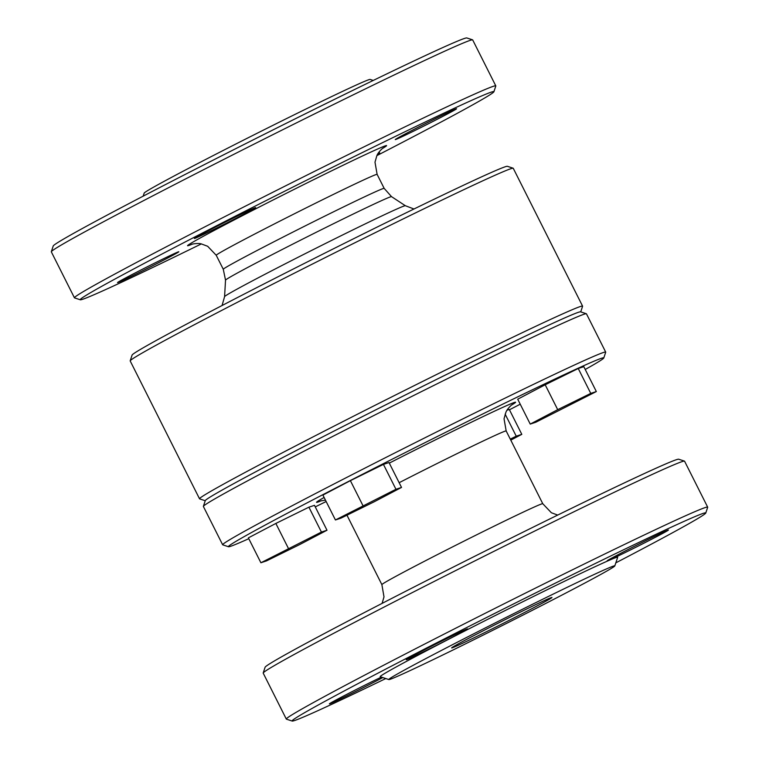 <?xml version="1.0" encoding="UTF-8"?>
<svg xmlns="http://www.w3.org/2000/svg" width="759" height="759" viewBox="0 0 759 759"><rect width="100%" height="100%" fill="white"/><g stroke="black" fill="none" stroke-linecap="round" stroke-linejoin="round"><path stroke-width="1.14" d="M263.193 672.996L265.1 667.237A231.542 5.057 -26.7 0 1 545.873 520.883A231.542 5.057 -26.7 0 1 678.707 459.214L684.466 461.121A235.831 5.152 153.3 0 0 549.165 523.928A235.831 5.152 153.3 0 0 263.193 672.996A235.831 5.152 153.3 0 0 263.202 673.119L286.314 719.077A235.831 5.152 -26.7 0 1 494.678 608.509A235.831 5.152 -26.7 0 1 707.673 507.145A235.831 5.152 -26.7 0 1 707.673 507.278L705.775 513.027A231.542 5.057 153.3 0 0 496.652 612.428A231.542 5.057 153.3 0 0 292.168 721.05A231.542 5.057 153.3 0 0 385.79 678.546M51.327 251.722L53.225 245.973A231.542 5.057 -26.7 0 1 333.998 99.619A231.542 5.057 -26.7 0 1 466.832 37.95L472.591 39.847A235.831 5.152 153.3 0 0 337.29 102.664A235.831 5.152 153.3 0 0 51.327 251.722A235.831 5.152 153.3 0 0 51.327 251.855L74.439 297.813A235.831 5.152 -26.7 0 1 282.803 187.245A235.831 5.152 -26.7 0 1 495.798 85.881A235.831 5.152 -26.7 0 1 495.807 86.004L493.9 91.763A231.542 5.057 153.3 0 0 284.777 191.164A231.542 5.057 153.3 0 0 80.293 299.786A231.542 5.057 153.3 0 0 201.306 243.924M535.807 422.241L596.337 391.549L590.758 393.399L557.713 409.67L530.237 424.091L535.807 422.241M596.337 391.549L583.813 366.663L578.244 368.504L545.19 384.775L557.713 409.67M545.19 384.775L517.714 399.196L530.237 424.091M505.143 414.148L516.234 436.188L510.276 439.119M578.244 368.504L590.758 393.399M378.086 153.441A34.307 0.75 -26.7 0 1 379.699 152.891A34.307 0.75 -26.7 0 1 377.678 154.219A34.307 0.75 -26.7 0 1 377.603 154.257M461.425 645.871A126.487 2.761 -26.7 0 1 388.864 679.561A126.487 2.761 -26.7 0 1 500.57 620.217A126.487 2.761 -26.7 0 1 614.809 565.92A126.487 2.761 -26.7 0 1 461.425 645.871M483.891 632.978A56.138 1.224 -26.7 0 1 451.652 647.901A56.138 1.224 -26.7 0 1 501.263 621.593A56.138 1.224 -26.7 0 1 551.954 597.456A56.138 1.224 -26.7 0 1 483.891 632.978M143.166 196.154L144.191 193.08A126.487 2.761 -26.7 0 1 255.954 133.85A126.487 2.761 -26.7 0 1 370.136 79.439L373.21 80.454M454.537 110.093A34.307 0.75 -26.7 0 1 420.514 127.721A34.307 0.75 -26.7 0 1 395.268 139.59A34.307 0.75 -26.7 0 1 425.571 123.508A34.307 0.75 -26.7 0 1 456.557 108.765A34.307 0.75 -26.7 0 1 454.537 110.093M507.04 410.192L509.289 409.452L521.803 434.347L516.234 436.188M248.791 538.691A210.101 4.582 -26.7 0 1 228.487 546.736L222.729 544.829A214.389 4.677 -26.7 0 1 222.643 544.763L203.384 506.471A214.389 4.677 -26.7 0 1 203.384 506.357A214.389 4.677 -26.7 0 1 392.801 405.961A214.389 4.677 -26.7 0 1 586.346 313.742A214.389 4.677 -26.7 0 1 586.441 313.809L605.701 352.1A214.389 4.677 -26.7 0 1 605.701 352.223L603.794 357.973A210.101 4.582 -26.7 0 1 585.236 369.472M222.643 544.763A214.389 4.677 -26.7 0 1 412.071 444.252A214.389 4.677 -26.7 0 1 605.701 352.1M510.788 440.125L521.803 434.347M205.243 500.731L199.617 498.872A214.389 4.677 -26.7 0 1 199.532 498.805L130.187 360.942A214.389 4.677 -26.7 0 1 130.187 360.829A214.389 4.677 -26.7 0 1 319.615 260.432A214.389 4.677 -26.7 0 1 513.15 168.213A214.389 4.677 -26.7 0 1 513.245 168.28L582.589 306.152A214.389 4.677 -26.7 0 1 582.589 306.266L580.73 311.883M199.532 498.805A214.389 4.677 -26.7 0 1 388.95 398.295A214.389 4.677 -26.7 0 1 582.589 306.152M130.187 360.829L132.094 355.07A210.101 4.582 -26.7 0 1 317.727 256.684A210.101 4.582 -26.7 0 1 507.401 166.306L513.15 168.213M388.864 679.561L380.231 676.705A132.92 2.903 -26.7 0 1 497.619 614.344A132.92 2.903 -26.7 0 1 617.665 557.286L614.809 565.92M203.384 506.357L205.281 500.598A210.101 4.582 -26.7 0 1 390.923 402.213A210.101 4.582 -26.7 0 1 580.597 311.835L586.346 313.742M228.487 546.736A210.101 4.582 -26.7 0 1 414.034 448.171A210.101 4.582 -26.7 0 1 603.794 357.973M520.228 404.196A210.101 4.582 -26.7 0 1 509.46 409.794M326.152 501.528L315.26 506.889M401.53 487.43L389.006 462.544L383.437 464.385L350.383 480.656L322.907 495.077L335.431 519.972L341 518.122L374.054 501.851L401.53 487.43L395.951 489.28L335.431 519.972M326.996 530.228L314.482 505.333L308.904 507.183L275.849 523.444L248.373 537.865L260.897 562.761L266.466 560.91L299.52 544.649L326.996 530.228L321.427 532.068L260.897 562.761M666.411 531.357A34.307 0.75 -26.7 0 1 632.38 548.985A34.307 0.75 -26.7 0 1 607.143 560.854A34.307 0.75 -26.7 0 1 637.446 544.772A34.307 0.75 -26.7 0 1 668.432 530.029A34.307 0.75 -26.7 0 1 666.411 531.357M80.293 299.786L74.534 297.879A235.831 5.152 -26.7 0 1 74.439 297.813M495.798 85.881L472.686 39.923A235.831 5.152 153.3 0 0 472.591 39.847M376.9 155.604A231.542 5.057 153.3 0 0 493.9 91.763M253.658 208.962A34.307 0.75 -26.7 0 1 219.626 226.59A34.307 0.75 -26.7 0 1 194.389 238.459A34.307 0.75 -26.7 0 1 224.692 222.378A34.307 0.75 -26.7 0 1 255.679 207.634A34.307 0.75 -26.7 0 1 253.658 208.962M176.8 253.089A34.307 0.75 -26.7 0 1 142.777 270.716A34.307 0.75 -26.7 0 1 117.531 282.585A34.307 0.75 -26.7 0 1 147.844 266.504A34.307 0.75 -26.7 0 1 178.82 251.76A34.307 0.75 -26.7 0 1 176.8 253.089M707.673 507.145L684.561 461.187A235.831 5.152 153.3 0 0 684.466 461.121M292.168 721.05L286.409 719.153A235.831 5.152 -26.7 0 1 286.314 719.077M615.834 562.846A231.542 5.057 153.3 0 0 705.775 513.027M465.533 630.226A34.307 0.75 -26.7 0 1 431.501 647.854A34.307 0.75 -26.7 0 1 406.264 659.723A34.307 0.75 -26.7 0 1 436.567 643.641A34.307 0.75 -26.7 0 1 467.553 628.898A34.307 0.75 -26.7 0 1 465.533 630.226M382.811 677.559A34.307 0.75 -26.7 0 1 349.216 694.665A34.307 0.75 -26.7 0 1 329.406 703.849A34.307 0.75 -26.7 0 1 347.973 693.745A34.307 0.75 -26.7 0 1 381.416 677.094M308.904 507.183L321.427 532.068M275.849 523.444L288.373 548.34M383.437 464.385L395.951 489.28M350.383 480.656L362.906 505.551M346.958 515.19L381.881 584.639A90.046 1.964 -26.7 0 1 461.444 542.419A90.046 1.964 -26.7 0 1 542.77 503.72L551.357 512.733L557.694 515.076M383.058 148.033C381.872 148.792 377.944 152.625 376.825 155.775L374.993 162.189L377.119 174.361A90.046 1.964 -26.7 0 0 295.792 213.07A90.046 1.964 -26.7 0 0 216.23 255.28L223.288 269.303A90.046 1.964 -26.7 0 1 302.841 227.083A90.046 1.964 -26.7 0 1 384.168 188.384L391.53 196.647L405.353 205.717A101.184 2.211 -26.7 0 0 313.979 249.237A101.184 2.211 -26.7 0 0 224.579 296.636L222.064 305.516M223.288 269.303L225.527 280.137A92.921 2.03 -26.7 0 1 307.632 236.599A92.921 2.03 -26.7 0 1 391.53 196.647M192.35 244.113A111.478 2.438 -26.7 0 1 285.953 193.498A111.478 2.438 -26.7 0 1 382.394 148.536M399.149 482.696A90.046 1.964 -26.7 0 1 506.168 430.951L542.77 503.72M321.399 500.703A111.478 2.438 -26.7 0 1 324.102 497.458M389.301 463.113A111.478 2.438 -26.7 0 1 487.259 414.594A111.478 2.438 -26.7 0 1 511.443 405.126M381.881 584.639L383.997 596.868L382.1 603.396M225.527 280.137L224.579 296.636M377.119 174.361L384.168 188.384M413.978 209L405.353 205.717M216.23 255.28L207.681 246.286L201.439 243.952C198.924 243.06 193.061 243.734 191.553 244.351M512.107 404.623C510.921 405.382 506.993 409.215 505.874 412.365L504.042 418.778L506.168 430.951M325.45 500.124L320.602 500.94"/></g></svg>
